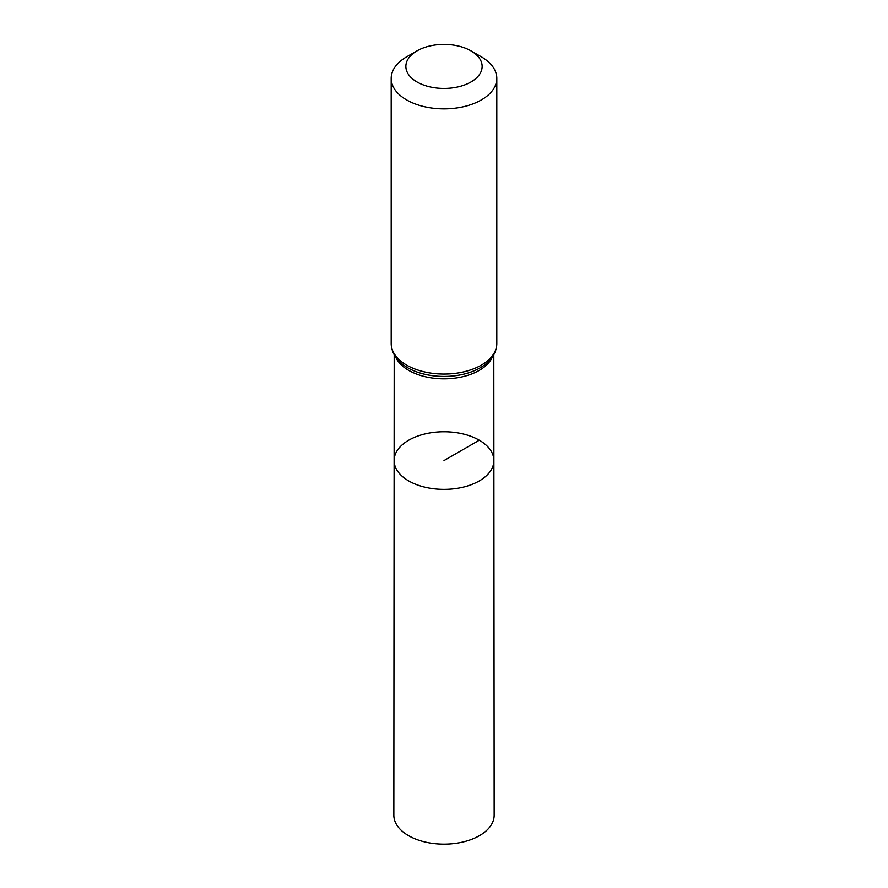 <?xml version="1.0" encoding="UTF-8"?>
<svg xmlns="http://www.w3.org/2000/svg" width="888" height="888" viewBox="0 0 888 888"><rect width="100%" height="100%" fill="white"/><g stroke="black" fill="none" stroke-linecap="round" stroke-linejoin="round"><path stroke-width="1.33" d="M493.883 460.561A49.883 28.805 180 0 1 444 489.377A49.883 28.805 180 0 1 394.117 460.561A49.883 28.805 0 0 0 408.724 480.941A49.883 28.805 0 0 0 463.103 487.179A49.883 28.805 0 0 0 493.883 460.561A49.883 28.805 0 0 0 444 431.768A49.883 28.805 0 0 0 394.117 460.561L393.839 815.184A50.161 28.96 0 0 0 408.536 835.675A50.161 28.96 0 0 0 463.203 841.946A50.161 28.96 0 0 0 494.161 815.184L493.806 354.734M481.34 56.832L470.962 50.849A38.129 22.011 180 0 1 470.962 81.985A38.129 22.011 180 0 1 417.038 81.985A38.129 22.011 180 0 1 417.038 50.849A38.129 22.011 180 0 1 470.962 50.849L481.34 56.832A52.803 30.481 180 0 1 496.803 78.388A52.803 30.481 180 0 1 444 108.88A52.803 30.481 180 0 1 391.197 78.388A52.803 30.481 180 0 1 406.66 56.832L417.038 50.849M479.276 440.204L444 460.572M395.782 357.254A49.806 28.749 0 0 0 408.78 370.396A49.806 28.749 0 0 0 457.109 377.8A49.806 28.749 0 0 0 492.218 357.254M407.736 367.765A51.282 29.604 0 0 0 484.537 364.968A51.282 29.604 0 0 0 484.548 364.946L484.571 364.935A51.326 29.637 0 0 1 407.703 367.743A51.326 29.637 0 0 1 403.43 364.935L403.463 364.968A51.282 29.604 0 0 0 407.736 367.765M391.197 78.388L391.197 343.556A52.803 30.481 0 0 0 406.66 365.112A52.803 30.481 0 0 0 464.202 371.728A52.803 30.481 0 0 0 496.803 343.556C496.503 351.981 492.429 359.107 484.571 364.935M394.194 354.734L394.117 460.561M391.197 343.556C391.497 351.981 395.571 359.107 403.43 364.935M496.803 78.388L496.803 343.556"/></g></svg>

